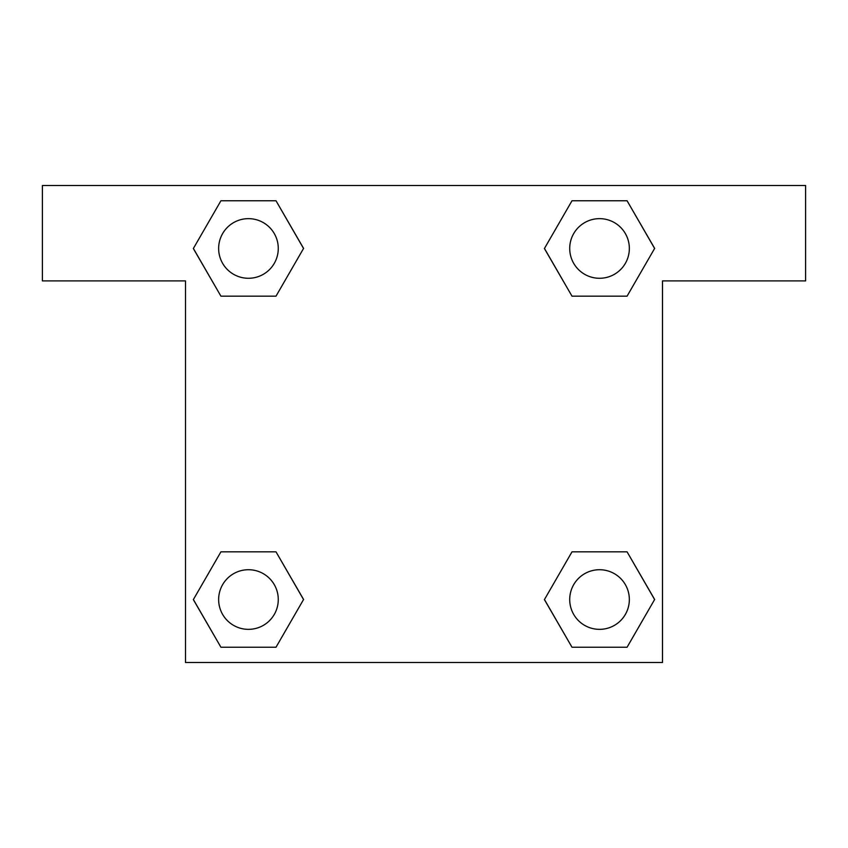 <?xml version="1.0" encoding="UTF-8"?>
<svg xmlns="http://www.w3.org/2000/svg" width="848" height="848" viewBox="0 0 848 848"><rect width="100%" height="100%" fill="white"/><g stroke="black" fill="none" stroke-linecap="round" stroke-linejoin="round"><path stroke-width="1.27" d="M589.254 296.164L627.075 296.164L571.997 296.164L544.458 248.464L571.997 200.764L627.075 200.764L654.614 248.464L627.075 296.164L571.997 296.164L589.254 296.164L571.997 296.164L544.395 248.496M220.925 296.164L276.003 296.164L220.925 296.164L193.386 248.464L220.925 200.764L276.003 200.764L303.542 248.464L276.003 296.164L220.925 296.164L193.323 248.496M258.746 551.836L220.925 551.836L276.003 551.836L303.542 599.536L276.003 647.236L220.925 647.236L193.386 599.536L220.925 551.836L276.003 551.836L258.746 551.836L276.003 551.836L303.605 599.504M627.075 551.836L571.997 551.836L627.075 551.836L654.614 599.536L627.075 647.236L571.997 647.236L544.458 599.536L571.997 551.836L627.075 551.836L654.677 599.504M805.6 185.5L42.4 185.5L42.4 280.9L185.5 280.9L185.5 662.5L662.5 662.5L662.5 280.9L805.6 280.9L805.6 185.5M276.003 200.764L220.925 200.764L276.003 200.764L303.605 248.432M220.925 647.236L276.003 647.236L220.925 647.236L193.323 599.568M571.997 647.236L627.075 647.236L571.997 647.236L544.395 599.568M627.075 200.764L571.997 200.764L627.075 200.764L654.677 248.432M629.343 599.536A29.807 29.807 0 0 0 584.632 573.714A29.807 29.807 0 0 0 584.632 625.358A29.807 29.807 0 0 0 629.343 599.536M278.271 599.536A29.807 29.807 0 0 0 233.56 573.714A29.807 29.807 0 0 0 233.56 625.358A29.807 29.807 0 0 0 278.271 599.536M629.343 248.464A29.807 29.807 0 0 0 584.632 222.642A29.807 29.807 0 0 0 584.632 274.286A29.807 29.807 0 0 0 629.343 248.464M278.271 248.464A29.807 29.807 0 0 0 233.56 222.642A29.807 29.807 0 0 0 233.56 274.286A29.807 29.807 0 0 0 278.271 248.464M571.997 551.836L589.254 551.836M276.003 296.164L258.746 296.164"/></g></svg>
